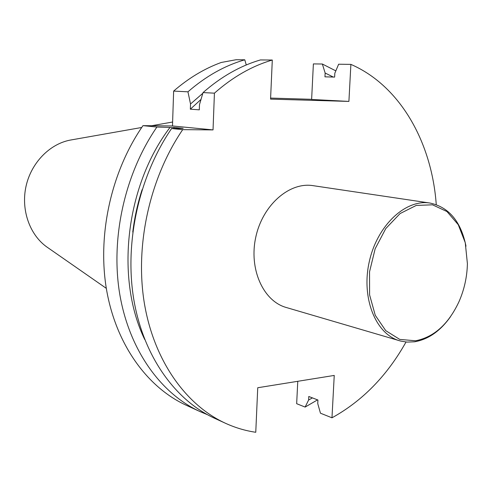 <?xml version="1.0" encoding="UTF-8"?>
<svg xmlns="http://www.w3.org/2000/svg" width="492" height="492" viewBox="0 0 492 492"><rect width="100%" height="100%" fill="white"/><g stroke="black" fill="none" stroke-linecap="round" stroke-linejoin="round"><path stroke-width="0.74" d="M71.857 139.808L70.03 140.134C49.452 144.113 31.131 163.006 26.014 186.351C20.861 209.684 29.557 234.524 46.556 246.775L48.081 247.839M187.944 91.82C205.847 76.242 224.789 65.571 244.776 59.796L236.135 59.723L221.24 62.472C204.512 68.548 188.645 78.087 173.639 91.088L187.944 91.82L190.527 103.984L190.343 109.181L201 99.433M190.527 103.984L202.833 93.271M190.343 109.181L199.303 109.839L199.494 104.581L203.036 92.588C221.148 76.703 240.293 65.817 260.471 59.932L272.297 60.036L270.563 99.12L348.908 101.413L311.627 99.458L313.379 63.905L322.358 64.021L325.151 73.031L324.96 76.832L334.628 77.09L334.831 73.246L338.637 64.224L350.888 64.378L348.908 101.413M173.639 91.088L172.483 125.958L213.03 129.906L214.426 93.166L203.036 92.588M214.426 93.166C232.691 77.047 251.984 66.002 272.297 60.036M246.271 64.975L244.776 59.796M132.772 232.089C134.513 217.642 137.631 203.497 142.114 189.654M173.602 128.467L174.352 127.483L183.19 128.363L171.597 128.529C139.039 176.087 124.39 241.941 133.695 298.896C143.16 355.876 175.011 400.131 214.549 418.262L225.49 423.28C185.73 405.051 153.695 360.298 144.236 302.525C134.931 244.776 149.808 177.926 182.692 129.648L171.597 128.529M312.438 397.893L308.607 400.008L308.785 396.484L317.93 400.014L317.746 403.575L320.458 413.2L331.977 417.806L334.24 375.433L257.74 387.739L255.76 432.277C245.397 430.758 235.305 427.763 225.49 423.28M207.39 414.664L200.029 411.589C160.792 393.594 129.199 350.015 119.734 294.093C110.423 238.183 124.784 173.658 156.899 127.047L142.975 125.645L172.483 125.958M200.029 411.589L186.234 405.254C147.305 387.401 115.971 344.468 106.512 289.542C97.207 234.623 111.29 171.357 142.975 125.645M144.722 339.505C115.097 278.355 125.638 185.638 169.986 127.44L174.352 127.483M156.899 127.047L169.986 127.44M331.977 417.806C362.45 400.949 387.13 375.685 406.011 342.014M436.256 204.604C431.822 142.489 400.328 85.897 350.888 64.378M325.151 73.031L333.318 77.059M317.549 399.867L305.126 407.075L308.607 400.008M322.358 64.021L335.833 70.866M305.126 407.075L296.664 403.692L297.765 381.3M311.639 99.31L270.606 98.08M213.03 129.906L182.692 129.648M450.457 316.762C440.285 331.073 428.317 339.412 414.565 341.792L407.013 342.1L400.685 341.073L286.196 307.475C263.165 301.073 248.657 268.86 255.834 236.929C262.728 204.936 289.419 181.788 313.01 185.65L429.965 203.042C448.987 207.157 460.998 221.541 465.992 246.185M415.599 340.784L399.768 339.412L385.771 330.673L375.267 315.298L369.597 294.899L369.535 271.805L375.156 248.767L385.777 228.571L400.058 213.577L416.263 205.422L432.499 204.813L446.988 211.56L458.261 224.709L465.26 242.704L467.4 263.638C467.105 276.812 464.331 289.431 459.067 301.51C448.581 324.019 434.092 337.106 415.599 340.784M399.645 340.79C375.753 334.216 361.091 298.17 369.234 261.885C377.081 225.539 405.519 198.977 429.965 203.042M46.556 246.775L106.315 288.361M70.03 140.134L141.721 127.477M151.585 125.737L172.612 122.022"/></g></svg>
